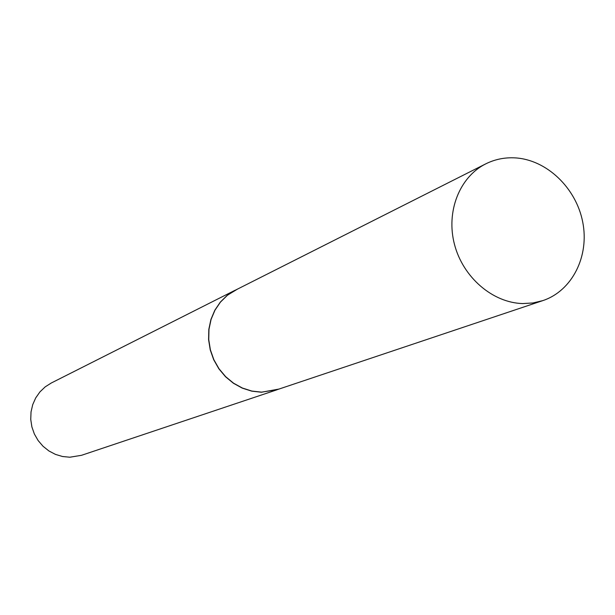 <?xml version="1.0" encoding="UTF-8"?>
<svg xmlns="http://www.w3.org/2000/svg" width="615" height="615" viewBox="0 0 615 615"><rect width="100%" height="100%" fill="white"/><g stroke="black" fill="none" stroke-linecap="round" stroke-linejoin="round"><path stroke-width="0.92" d="M485.742 163.867L235.453 290.134L227.373 295.315L220.454 302.096L214.95 310.229L211.076 319.423L208.977 329.34L208.746 339.611L210.392 349.858L213.851 359.69L219.002 368.739L225.651 376.664L233.539 383.176L242.371 388.027L251.819 391.055L261.529 392.147L277.011 389.726L542.807 300.62C572.288 290.826 589.554 256.109 582.712 222.007C576.117 187.875 546.604 159.646 515.116 157.878C504.707 157.309 494.921 159.3 485.742 163.867C459.536 176.92 445.798 211.675 454.508 244.501C463.041 277.365 492.677 302.818 522.673 303.564L532.936 302.972L542.807 300.62M237.352 289.181L227.235 295.323L220.316 302.111L214.804 310.252L210.922 319.454L208.823 329.379L208.593 339.657L210.238 349.912L213.705 359.752L218.863 368.808L225.513 376.741L233.408 383.253L242.249 388.119L251.704 391.14L261.421 392.239L279.026 389.049M235.322 290.142L51.306 382.991L45.179 386.881L39.914 391.924L35.701 397.928L32.703 404.685L31.027 411.95L30.75 419.438L31.88 426.887L34.371 434.013L38.138 440.555L43.035 446.267L48.877 450.933L55.458 454.393L62.522 456.507L69.802 457.222L81.488 455.315L276.911 389.818"/></g></svg>
